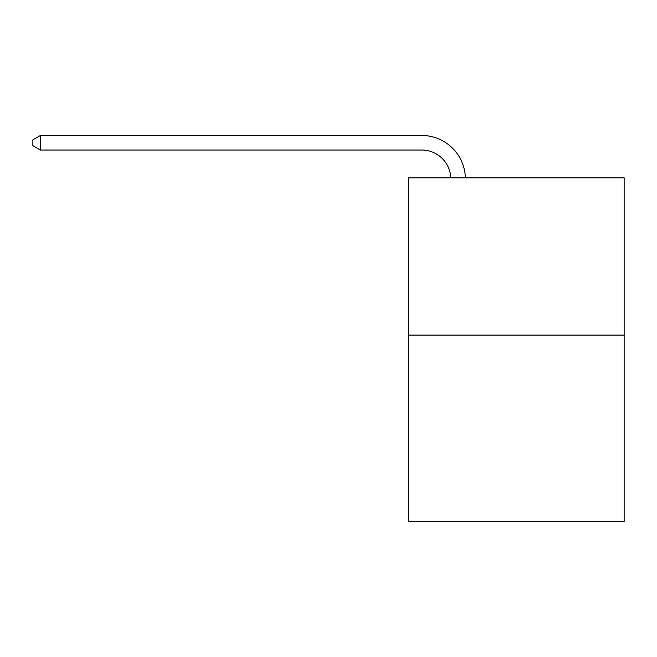 <?xml version="1.0" encoding="UTF-8"?>
<svg xmlns="http://www.w3.org/2000/svg" width="657" height="657" viewBox="0 0 657 657"><rect width="100%" height="100%" fill="white"/><g stroke="black" fill="none" stroke-linecap="round" stroke-linejoin="round"><path stroke-width="0.99" d="M624.15 335.111L624.15 177.817L408.605 177.817L408.605 521.535L624.15 521.535L624.15 335.111L408.605 335.111M421.712 150.034A29.13 29.13 0 0 1 450.809 177.817A29.13 29.13 0 0 0 421.712 150.034A29.13 29.13 0 0 1 450.809 177.817A29.13 29.13 0 0 0 421.712 150.034A29.13 29.13 0 0 1 450.809 177.817A29.13 29.13 0 0 0 421.712 150.034A29.13 29.13 0 0 1 450.809 177.817A29.13 29.13 0 0 0 421.712 150.034A29.13 29.13 0 0 1 450.809 177.817A29.13 29.13 0 0 0 421.712 150.034A29.13 29.13 0 0 1 450.809 177.817A29.13 29.13 0 0 0 421.712 150.034A29.13 29.13 0 0 1 450.809 177.817A29.13 29.13 0 0 0 421.712 150.034A29.13 29.13 0 0 1 450.809 177.817A29.13 29.13 0 0 0 421.712 150.034A29.13 29.13 0 0 1 450.809 177.817A29.13 29.13 0 0 0 421.712 150.034A29.13 29.13 0 0 1 450.809 177.817A29.13 29.13 0 0 0 421.712 150.034A29.13 29.13 0 0 1 450.809 177.817A29.13 29.13 0 0 0 421.712 150.034A29.13 29.13 0 0 1 450.809 177.817A29.13 29.13 0 0 0 421.712 150.034A29.13 29.13 0 0 1 450.809 177.817A29.13 29.13 0 0 0 421.712 150.034A29.13 29.13 0 0 1 450.809 177.817A29.13 29.13 0 0 0 421.712 150.034A29.13 29.13 0 0 1 450.809 177.817A29.13 29.13 0 0 0 421.712 150.034A29.13 29.13 0 0 1 450.809 177.817A29.13 29.13 0 0 0 421.712 150.034A29.13 29.13 0 0 1 450.809 177.817A29.13 29.13 0 0 0 421.712 150.034A29.13 29.13 0 0 1 450.809 177.817A29.13 29.13 0 0 0 421.712 150.034A29.13 29.13 0 0 1 450.809 177.817A29.13 29.13 0 0 0 421.712 150.034A29.13 29.13 0 0 1 450.809 177.817A29.13 29.13 0 0 0 421.712 150.034A29.13 29.13 0 0 1 450.809 177.817A29.13 29.13 0 0 0 421.712 150.034A29.13 29.13 0 0 1 450.809 177.817A29.13 29.13 0 0 0 421.712 150.034A29.13 29.13 0 0 1 450.809 177.817A29.13 29.13 0 0 0 421.712 150.034A29.13 29.13 0 0 1 450.809 177.817A29.13 29.13 0 0 0 421.712 150.034A29.13 29.13 0 0 1 450.809 177.817A29.13 29.13 0 0 0 421.712 150.034A29.13 29.13 0 0 1 450.809 177.817A29.13 29.13 0 0 0 421.712 150.034A29.13 29.13 0 0 1 450.809 177.817A29.13 29.13 0 0 0 421.712 150.034A29.13 29.13 0 0 1 450.809 177.817A29.13 29.13 0 0 0 421.712 150.034L40.422 150.034L32.85 145.665L32.85 139.834L40.422 135.465L421.712 135.465A43.691 43.691 0 0 1 465.378 177.817M40.422 150.034L40.422 135.465L421.712 135.465"/></g></svg>

